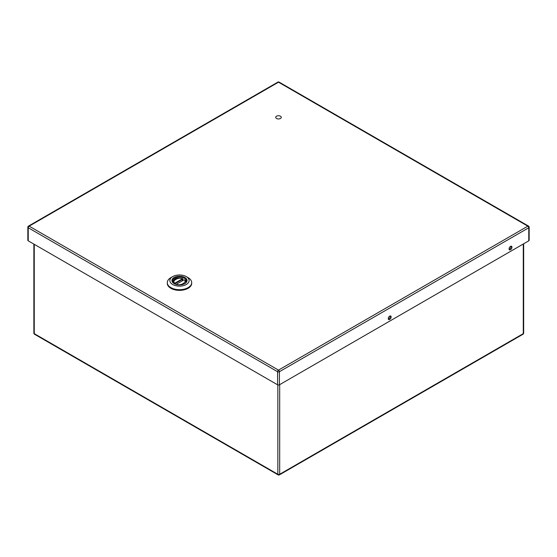 <?xml version="1.0" encoding="UTF-8"?>
<svg xmlns="http://www.w3.org/2000/svg" width="557" height="557" viewBox="0 0 557 557"><rect width="100%" height="100%" fill="white"/><g stroke="black" fill="none" stroke-linecap="round" stroke-linejoin="round"><path stroke-width="0.84" d="M174.397 283.764A6.886 3.976 180 0 1 172.6 281.083A6.886 3.976 180 0 1 179.486 277.108A6.886 3.976 180 0 1 186.372 281.083A6.886 3.976 180 0 1 184.576 283.764M174.16 283.631L174.16 283.631A7.54 4.352 180 0 1 174.16 277.477A7.54 4.352 180 0 1 184.82 277.477A7.54 4.352 180 0 1 184.82 283.631A7.54 4.352 180 0 1 174.16 283.631M188.113 277.665L186.303 276.613A9.643 5.57 0 0 0 172.67 276.613A9.643 5.57 0 0 0 172.67 284.488A9.643 5.57 0 0 0 186.303 284.488A9.643 5.57 0 0 0 186.303 276.613L188.113 277.658A12.205 7.046 0 0 0 188.113 277.658A12.205 7.046 0 0 1 191.692 282.643A12.205 7.046 0 0 1 184.158 289.153A12.205 7.046 0 0 1 170.86 287.621A12.205 7.046 0 0 1 167.288 282.643A12.205 7.046 0 0 1 170.86 277.665A12.205 7.046 0 0 0 170.86 277.665L172.67 276.613M167.288 282.643L167.288 283.318A12.205 7.046 0 0 0 170.86 288.296A12.205 7.046 0 0 0 184.158 289.821A12.205 7.046 0 0 0 191.692 283.318L191.692 282.643M183.956 279.893L185.321 280.303L184.102 279.844C187.862 281.877 180.162 286.326 176.632 284.154L176.465 284.536M172.761 282.552C174.056 277.344 178.811 277.985 182.515 278.577L182.633 279.175L181.944 278.939M174 283.492L174.877 283.137C171.11 281.104 178.818 276.655 182.341 278.827L182.39 280.679M175.358 284.195L175.358 283.429A1.302 0.752 180 0 1 175.023 283.576L174.376 283.75M183.615 280.08L176.583 284.14M175.023 283.576L174.877 283.137L182.16 278.973M280.463 116.204A2.778 1.601 180 0 1 281.271 117.339A2.778 1.601 180 0 1 278.5 118.94A2.778 1.601 180 0 1 275.722 117.339A2.778 1.601 180 0 1 277.435 115.856A2.778 1.601 180 0 1 280.463 116.204M279.148 82.13A1.302 1.302 0 0 0 277.852 82.13A1.302 0.752 -120 0 1 278.5 82.192A1.302 0.752 -60 0 1 279.148 82.13L528.502 226.086A1.302 0.752 120 0 0 527.848 226.156L278.5 82.192L29.152 226.156L278.5 370.113L527.848 226.156A1.302 0.752 -120 0 1 528.767 227.75A1.302 0.752 0 0 0 529.15 227.214L529.15 240.311A1.302 0.752 180 0 1 528.767 240.84L528.767 227.75L279.419 371.707L279.419 384.803L528.767 240.84M279.419 384.803A1.302 0.752 180 0 1 277.581 384.803L277.581 371.707L28.233 227.75L28.233 240.84L277.581 384.803M28.233 240.84A1.302 0.752 180 0 1 27.85 240.311L27.85 227.214A1.302 0.752 0 0 0 28.233 227.75A1.302 0.752 120 0 1 29.152 226.156A1.302 0.752 -120 0 0 28.498 226.086L277.852 82.13M388.278 318.611A2.033 1.177 -60 0 1 389.162 316.564A2.033 1.177 -60 0 1 390.736 316.021A2.033 1.177 -60 0 1 390.736 318.367A2.033 1.177 -60 0 1 388.695 319.544A2.033 1.177 -60 0 1 388.278 318.611M509.077 248.868A2.033 1.177 -60 0 1 509.961 246.821A2.033 1.177 -60 0 1 511.535 246.278A2.033 1.177 -60 0 1 511.535 248.624A2.033 1.177 -60 0 1 509.495 249.801A2.033 1.177 -60 0 1 509.077 248.868M390.165 315.944A2.033 1.177 -60 0 1 389.816 317.838A2.033 1.177 -60 0 1 388.347 319.091M510.964 246.201A2.033 1.177 -60 0 1 510.616 248.095A2.033 1.177 -60 0 1 509.147 249.348M182.633 279.175A1.302 0.752 180 0 1 182.39 279.37L175.358 283.429L175.128 283.033M176.82 284.007L183.845 279.948M279.419 371.707A1.302 0.752 -120 0 0 278.5 370.113A1.302 0.752 -60 0 0 277.581 371.707A1.302 0.752 0 0 0 279.419 371.707M34.256 244.314L34.256 333.636L277.846 474.279L277.846 384.922M279.684 384.65L279.684 474.279L523.281 333.636L523.281 244.008M523.657 333.107A1.302 0.752 180 0 1 523.281 333.636A1.302 0.752 -120 0 1 523.009 334.235A1.302 1.302 0 0 0 523.657 333.107L523.657 243.792M279.684 474.279A1.302 0.752 180 0 1 277.846 474.279A1.302 0.752 -60 0 0 278.117 474.87A1.302 1.302 0 0 0 279.419 474.87A1.302 0.752 -120 0 0 279.684 474.279M34.52 334.235A1.302 0.752 -60 0 1 34.256 333.636A1.302 0.752 0 0 1 33.873 333.107A1.302 1.302 0 0 0 34.52 334.235L278.117 474.87M185.321 280.303L186.212 282.552M182.773 278.925L182.773 280.463M529.15 227.214A1.302 1.302 0 0 0 528.502 226.086M28.498 226.086A1.302 1.302 0 0 0 27.85 227.214M279.419 474.87L523.009 334.235M33.873 244.098L33.873 333.107"/></g></svg>
